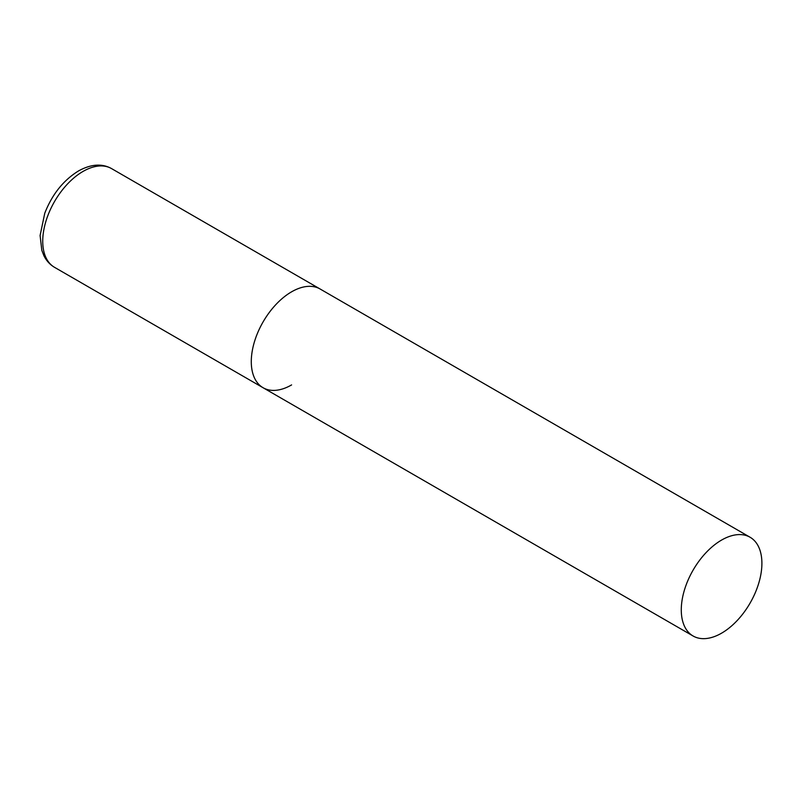 <?xml version="1.0" encoding="UTF-8"?>
<svg xmlns="http://www.w3.org/2000/svg" width="802" height="802" viewBox="0 0 802 802"><rect width="100%" height="100%" fill="white"/><g stroke="black" fill="none" stroke-linecap="round" stroke-linejoin="round"><path stroke-width="1.2" d="M291.597 384.91A57.012 32.912 -60 0 1 263.086 387.737A57.012 32.912 -60 0 1 254.354 342.053A57.012 32.912 -60 0 1 291.597 291.818A57.012 32.912 -60 0 1 320.098 288.991A57.012 32.912 120 0 0 276.169 304.269A57.012 32.912 120 0 0 251.287 361.642A57.012 32.912 120 0 0 263.086 387.737L54.546 267.337A57.012 32.912 -60 0 1 45.804 221.653A57.012 32.912 -60 0 1 83.047 171.417A57.012 32.912 -60 0 1 111.548 168.59C101.984 163.287 90.957 164.079 78.486 170.956C63.358 180.31 52.12 194.405 44.752 213.262L40.1 235.507L41.814 250.324L43.909 255.718C46.386 260.74 49.924 264.61 54.546 267.337M761.9 563.345A57.012 32.912 120 0 0 750.091 537.25A57.012 32.912 120 0 0 706.161 552.518A57.012 32.912 120 0 0 681.279 609.891A57.012 32.912 120 0 0 693.088 635.996A57.012 32.912 120 0 0 737.018 620.718A57.012 32.912 120 0 0 761.9 563.345M750.091 537.25L111.548 168.59M263.086 387.737L693.088 635.996"/></g></svg>
